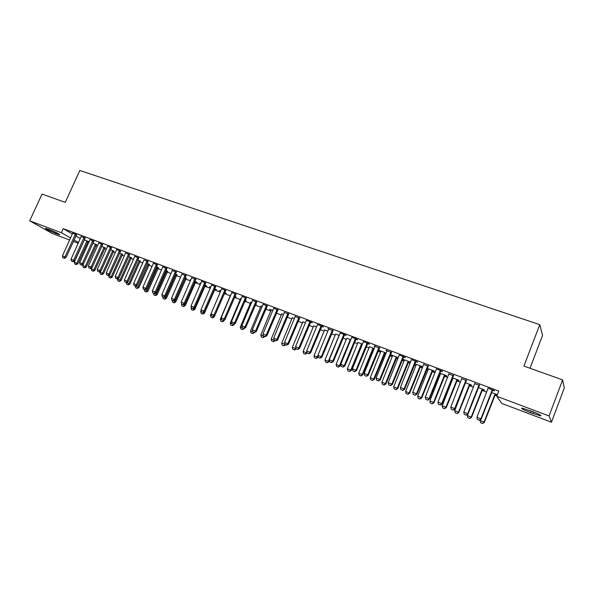 <?xml version="1.0" encoding="UTF-8"?>
<svg xmlns="http://www.w3.org/2000/svg" width="594" height="594" viewBox="0 0 594 594"><rect width="100%" height="100%" fill="white"/><g stroke="black" fill="none" stroke-linecap="round" stroke-linejoin="round"><path stroke-width="0.89" d="M87.578 242.226L88.684 242.642M96.057 245.411L97.468 245.938M104.626 248.626L106.333 249.265M113.276 251.871L115.295 252.628M122.015 255.153L124.346 256.029M130.843 258.472L133.494 259.467M139.761 261.82L142.738 262.934M148.767 265.199L152.079 266.446M157.87 268.622L161.516 269.988M167.062 272.067L171.057 273.574M176.351 275.557L180.702 277.19M185.736 279.083L190.444 280.851M195.218 282.64L200.297 284.548M204.796 286.241L210.261 288.29M214.479 289.879L220.322 292.07M224.28 293.555L230.309 295.819M234.474 297.386L240.288 299.569M244.78 301.255L250.378 303.356M255.205 305.168L260.573 307.187M265.741 309.125L270.886 311.056M276.396 313.127L281.311 314.969M287.169 317.174L291.847 318.926M298.069 321.265L302.502 322.928M309.095 325.408L313.276 326.975M320.248 329.588L324.168 331.066M331.526 333.828L335.187 335.202M342.938 338.112L346.332 339.389M354.477 342.448L357.603 343.622M366.156 346.829L369 347.898M373.047 349.421L373.797 349.703M377.977 351.269L380.531 352.227M384.593 353.757L385.736 354.187M389.939 355.761L392.196 356.608M396.272 358.137L397.824 358.724M402.041 360.306L403.994 361.041M408.093 362.578L410.053 363.313M414.285 364.902L415.934 365.518M420.047 367.07L422.438 367.961M426.685 369.557L428.007 370.055M432.142 371.606L434.964 372.668M439.233 374.272L440.236 374.643M444.379 376.202L447.653 377.435M451.937 379.039L452.598 379.291M456.764 380.858L460.491 382.254M469.297 385.558L473.492 387.132M481.986 390.325L486.657 392.077M494.824 395.144L496.933 395.938M78.237 243.265L73.359 241.416M69.639 240.013L52.257 233.442L29.7 220.82L61.36 232.714L70.567 237.964M530.011 368.258L542.56 335.358L539.768 324.658L79.848 170.471L65.258 202.368L42.033 194.082L29.7 220.82M539.768 324.658L523.923 366.082L562.622 379.9L564.3 388.001L551.447 422.215L501.767 403.43L496.792 396.302L549.064 415.941L551.447 422.215M96.473 244.721L92.872 243.072M85.076 238.038L81.215 236.575M113.692 251.18L110.551 249.703M102.584 244.579L98.73 242.827M131.267 257.766L128.594 256.467M120.448 251.255L116.565 249.487M149.191 264.493L147.015 263.372M138.684 258.063L134.771 256.281M167.486 271.354L165.83 270.418M157.306 265.021L153.356 263.224M186.167 278.356L185.046 277.621M176.321 272.126L172.297 270.626M205.234 285.506L206.757 286.078L204.678 284.979M200.668 283.709L199.814 283.16L200.75 283.509M195.745 279.388L191.691 277.866M224.703 292.805L226.255 293.391L224.732 292.5M220.664 291.29L219.238 290.444L220.775 291.015M215.6 286.798L211.546 284.957M245.122 300.46L246.168 300.854L245.225 300.215M240.615 298.455L241.246 298.693M235.885 294.379L231.801 292.515M266.075 308.323L266.513 308.486L266.127 308.219M260.9 306.059L262.177 306.534M256.615 302.123L252.495 300.245M281.638 313.832L283.583 314.56M277.821 310.046L273.663 308.145M302.829 321.77L305.472 322.765M299.502 318.146L295.27 316.565M324.495 329.893L327.873 331.162M321.688 326.433L323.396 327.071L322.505 326.388L317.456 324.502M346.651 338.201L350.794 339.753M344.379 334.912L346.116 335.565L345.3 334.897L340.11 332.959M374.138 348.849L373.515 348.611M369.32 346.696L374.265 348.552M367.612 343.592L369.379 344.253L368.622 343.607L363.305 341.624M398.218 357.737L390.793 354.744L392.396 356.103L381.905 382.246L385.424 383.62L396.332 356.823M398.173 357.863L396.74 357.321M391.401 352.48L385.989 350.46L387.05 350.49M420.515 366.238L422.297 366.906L421.718 366.342L414.753 363.728M416.246 364.285L414.709 363.84M415.755 361.583L417.582 362.266L416.973 361.664L411.367 359.57M444.854 375.371L446.666 376.047L446.161 375.505L439.701 373.077M440.548 373.396L439.582 373.388M440.711 370.901L442.567 371.599L442.04 371.027L436.278 368.874M469.78 384.712L471.614 385.402L471.198 384.882L465.265 382.662M466.275 380.457L461.783 378.779M495.307 394.29L497.178 394.988L496.836 394.498L491.468 392.486M492.485 390.251L494.408 390.963L494.052 390.444L487.971 388.179M496.792 396.302L498.804 391.082L63.216 228.66L72.379 233.977M75.824 235.974L80.346 238.595M479.299 385.32L474.784 383.635M482.469 389.471L484.318 390.169L483.939 389.664L478.281 387.54M453.415 375.653L448.938 373.982M457.246 380.012L459.065 380.695L458.605 380.167L452.405 377.843M452.91 378.029L452.279 378.155M428.155 366.216L423.722 364.56M432.618 370.775L434.407 371.45L433.865 370.894L427.153 368.377M428.326 368.815L427.049 368.644M403.504 357.001L405.316 357.677L404.67 357.068L399.138 355.004M408.561 361.753L410.32 362.414L409.712 361.835L402.576 359.162L404.195 360.528L393.681 386.843L397.245 388.231L408.182 361.263M379.44 348.01L374.094 346.02L375.104 346.027M386.189 353.059L379.143 350.378L380.732 351.73L370.255 377.702L373.737 379.061L384.63 352.435M386.085 353.326L385.061 352.94M355.932 339.233L357.677 339.887L356.89 339.226L351.641 337.266M357.922 342.426L362.459 344.126M332.967 330.65L327.895 328.757L328.72 328.705M335.506 334.021L339.271 335.432M310.528 322.267L312.229 322.898L311.308 322.208L306.318 320.344M313.602 325.809L316.609 326.938M288.602 314.078L284.385 312.503M292.174 317.783L294.468 318.636M267.159 306.066L263.023 304.173M271.176 310.239L269.631 309.333L272.817 310.528M246.191 298.233L242.092 296.361M255.539 304.373L256.281 304.648L255.613 304.195M250.705 302.235L251.656 302.591M225.683 290.57L221.614 288.714M234.808 296.599L236.152 297.104L234.927 296.324M205.621 283.071L201.589 281.237M214.917 289.137L216.454 289.716L214.649 288.721M210.595 287.511L209.474 286.783L210.707 287.244M185.981 275.735L181.942 274.228M195.649 281.912L197.163 282.477L194.81 281.281M190.837 279.945L190.258 279.581L190.897 279.819M166.766 268.555L162.801 266.751M176.782 274.836L175.386 274.005M147.943 261.523L143.874 260.001M158.294 267.901L156.378 266.877M129.522 254.64L125.594 253.022M140.184 261.108L137.756 259.897M111.472 247.898L107.603 246.139M122.438 254.455L119.528 253.066M93.785 241.29L89.954 239.545M105.041 247.936L101.671 246.369M76.455 234.816L72.654 233.086M89.041 241.862L84.17 239.813M89.011 241.921L87.986 241.535M55.665 233.42C49.205 230.776 45.812 229.076 45.486 228.319L49.458 229.648C55.977 232.313 59.378 234.021 59.667 234.756L55.665 233.42L56.081 232.514M74.027 239.939L78.571 242.53M562.622 379.9L549.064 415.941M63.216 228.66L61.36 232.714M531.868 411.293C539.114 414.159 542.018 415.696 540.592 415.897L530.591 412.652C523.425 409.808 520.544 408.286 521.926 408.071L531.868 411.293M477.39 419.475L479.425 420.3L477.39 419.475L476.923 417.278L487.949 388.543M492.292 389.79L480.902 418.829L481.192 419.134L479.425 420.3M492.723 389.954L481.192 419.134M476.923 417.278L480.902 418.829L479.38 420.248M480.605 419.52L480.19 420.597L484.058 422.104L495.129 393.852M482.58 423.485L480.643 422.728L482.625 423.529L484.058 422.104L484.34 422.393L495.537 394.008M480.19 420.597L480.643 422.728M482.625 423.529L484.34 422.393M464.241 414.345L466.26 415.161L464.241 414.345L463.773 412.162L474.806 383.264M479.076 384.853L467.701 413.691L468.027 414.003L466.26 415.161M479.536 385.031L468.027 414.003M463.773 412.162L467.701 413.691L466.208 415.109M451.262 409.281L453.259 410.09L451.262 409.281L450.787 407.113L461.805 378.408M466.023 379.982L454.662 408.62L455.019 408.947L453.259 410.09M466.513 380.167L455.019 408.947M450.787 407.113L454.662 408.62L453.2 410.038M467.99 414.025L467.381 415.6L471.205 417.092L482.254 389.033M469.75 418.466L467.834 417.716L469.802 418.518L471.205 417.092L471.51 417.389L482.692 389.196M467.381 415.6L467.834 417.716M469.802 418.518L471.51 417.389M465.429 382.722L454.729 410.662L458.509 412.132L469.535 384.266M457.076 413.506L455.182 412.771L457.128 413.558L458.509 412.132L458.843 412.444L470.003 384.437M454.729 410.662L455.182 412.771M457.128 413.558L458.843 412.444M438.439 404.276L440.414 405.078L438.439 404.276L437.964 402.116L448.96 373.611M453.125 375.163L441.795 403.608L442.174 403.942L440.414 405.078M453.653 375.363L442.174 403.942M437.964 402.116L441.795 403.608L440.347 405.019M425.772 399.331L427.732 400.126L425.772 399.331L425.289 397.186L436.256 369.23M440.392 370.411L429.076 398.663L429.492 399.005L427.732 400.126M440.941 370.619L429.492 399.005M425.289 397.186L429.076 398.663L427.658 400.074M452.895 378.378L442.226 405.784L445.96 407.239L456.972 379.551M444.55 408.613L442.686 407.878L444.609 408.665L445.96 407.239L446.324 407.558L457.469 379.737M442.226 405.784L442.686 407.878M444.609 408.665L446.324 407.558M440.525 373.737L429.87 400.965L433.561 402.405L444.557 374.896M432.18 403.772L430.338 403.051L432.246 403.823L433.561 402.405L433.954 402.732L445.077 375.096M429.87 400.965L430.338 403.051M432.246 403.823L433.954 402.732M413.253 394.453L415.199 395.24L413.253 394.453L412.778 392.315L423.745 364.196M427.806 365.711L416.52 393.77L416.958 394.126L415.199 395.24M428.393 365.926L416.958 394.126M412.778 392.315L416.52 393.77L415.124 395.181M428.304 369.156L417.664 396.198L421.317 397.624L432.284 370.3M419.951 398.99L418.131 398.277L420.025 399.049L421.317 397.624L421.733 397.958L432.833 370.508M417.664 396.198L418.131 398.277M420.025 399.049L421.733 397.958M400.891 389.627L402.821 390.406L400.891 389.627L400.415 387.503L411.345 359.919M415.384 361.07L404.106 388.944L404.581 389.308L402.821 390.406M415.986 361.293L404.581 389.308M400.415 387.503L404.106 388.944L402.739 390.347M416.223 364.627L405.605 391.491L409.207 392.901L420.158 365.756M407.87 394.268L406.066 393.562L407.944 394.319L409.207 392.901L409.652 393.243L420.738 365.971M405.605 391.491L406.066 393.562M407.944 394.319L409.652 393.243M388.684 384.867L390.585 385.64L388.684 384.867L388.201 382.751L399.109 355.353M403.103 356.482L391.847 384.17L392.344 384.548L390.585 385.64M403.734 356.719L392.344 384.548M388.201 382.751L391.847 384.17L390.503 385.573M395.931 389.597L394.149 388.899L396.005 389.657L397.245 388.231L397.72 388.587L408.776 361.486M393.681 386.843L394.149 388.899M396.005 389.657L397.72 388.587M376.611 380.153L378.504 380.925L376.611 380.153L376.136 378.051L387.021 350.831M390.971 351.952L379.737 379.455L380.264 379.841L378.504 380.925M391.624 352.197L380.264 379.841M376.136 378.051L379.737 379.455L378.415 380.858M384.125 384.979L382.365 384.288L384.207 385.038L385.424 383.62L385.922 383.984L396.963 357.061M381.905 382.246L382.365 384.288M384.207 385.038L385.922 383.984M364.694 375.505L366.565 376.262L364.694 375.505L364.211 373.411L375.081 346.369M378.979 347.475L367.768 374.799L368.317 375.193L366.565 376.262M379.663 347.735L368.317 375.193M364.211 373.411L367.768 374.799L366.468 376.195M372.46 380.42L370.723 379.737L372.549 380.479L373.737 379.061L374.257 379.432L385.276 352.68M370.255 377.702L370.723 379.737M372.549 380.479L374.257 379.432M352.91 370.908L354.759 371.658L352.91 370.908L352.428 368.829L363.276 341.966M367.129 343.05L355.947 370.196L356.519 370.597L354.759 371.658M367.842 343.317L356.519 370.597M352.428 368.829L355.947 370.196L354.67 371.592M369.29 347.03L358.746 373.21L362.184 374.554L373.054 348.099M360.929 375.905L359.214 375.237L361.018 375.972L362.184 374.554L362.726 374.933L373.73 348.351M358.746 373.21L359.214 375.237M361.018 375.972L362.726 374.933M341.26 366.364L343.102 367.107L341.26 366.364L340.778 364.293L351.611 337.607M355.42 338.677L344.26 365.652L344.854 366.06L343.102 367.107M356.155 338.951L344.854 366.06M346.621 338.528L336.115 364.382L340.065 366.09L340.785 364.322L344.26 365.652L342.998 367.04M357.892 342.753L347.364 368.77L350.764 370.099L361.612 343.807M349.532 371.45L347.832 370.782L349.628 371.517L350.764 370.099L351.329 370.485L362.31 344.067M347.364 368.77L347.832 370.782M349.628 371.517L351.329 370.485M329.752 361.872L331.578 362.615L329.752 361.872L329.269 359.816L340.08 333.301M343.852 334.355L332.707 361.152L333.331 361.575L331.578 362.615M344.609 334.637L333.331 361.575M329.269 359.816L332.707 361.152L331.474 362.548M338.261 367.04L336.583 366.387L338.365 367.107L339.471 365.689L350.304 339.568M336.115 364.382L336.583 366.387M338.365 367.107L340.065 366.09M318.377 357.44L320.188 358.167L318.377 357.44L317.894 355.39L328.682 329.039M332.41 330.086L321.295 356.712L321.941 357.135L320.188 358.167M333.189 330.375L321.941 357.135M317.894 355.39L321.295 356.712L320.077 358.1M335.476 334.348L324.992 360.038L328.311 361.338L339.122 335.38M327.123 362.682L325.46 362.036L327.227 362.748L328.311 361.338L328.928 361.746L329.432 360.506M324.992 360.038L325.46 362.036M327.227 362.748L328.928 361.746M307.135 353.051L308.925 353.779L307.135 353.051L306.653 351.009L317.419 324.829M321.102 325.868L310.009 352.316L310.677 352.754L308.925 353.779M321.903 326.165L310.677 352.754M306.653 351.009L310.009 352.316L308.813 353.705M324.465 330.219L313.988 355.747L317.278 357.031L317.916 355.479M316.105 358.375L314.464 357.737L316.208 358.442L317.278 357.031L317.916 357.447L318.213 356.719M313.988 355.747L314.464 357.737M316.208 358.442L317.916 357.447M296.02 348.715L297.794 349.435L296.02 348.715L295.53 346.688L306.281 320.671M309.927 321.688L298.856 347.98L299.547 348.418L297.794 349.435M310.751 322L299.547 348.418M295.53 346.688L298.856 347.98L297.683 349.361M313.565 326.128L303.118 351.507L306.363 352.777L306.816 351.693M305.212 354.113L303.586 353.482L305.323 354.187L306.363 352.777L307.12 352.97M303.118 351.507L303.586 353.482M305.323 354.187L307.024 353.192M285.031 344.423L286.791 345.144L285.031 344.423L284.548 342.411L295.307 316.231M298.879 317.567L287.83 343.688L288.543 344.134L286.791 345.144M299.718 317.879L288.543 344.134M284.548 342.411L287.83 343.688L286.672 345.069M302.792 322.089L292.359 347.312L295.574 348.567L295.834 347.936M294.438 349.903L292.835 349.279L294.557 349.977L295.574 348.567L296.309 348.856M292.359 347.312L292.835 349.279M294.557 349.977L296.25 348.99M274.168 340.191L275.913 340.897L274.168 340.191L273.678 338.179L284.422 312.169M287.956 313.483L276.93 339.441L277.665 339.902L275.913 340.897M288.818 313.81L277.665 339.902M273.678 338.179L276.93 339.441L275.794 340.822M292.137 318.094L281.727 343.161L284.979 344.216M283.791 345.738L282.202 345.114L283.902 345.812L284.905 344.401L285.662 344.698M281.727 343.161L282.202 345.114M283.902 345.812L285.603 344.832M263.432 335.996L265.162 336.701L263.432 335.996L262.942 333.999L273.626 308.472M277.153 309.452L266.149 335.246L266.906 335.714L265.162 336.701M278.037 309.778L266.906 335.714M262.942 333.999L266.149 335.246L265.035 336.62M273.255 341.617L271.681 341.001L273.374 341.691L274.346 340.288L275.126 340.585M281.601 314.144L271.206 339.055L274.287 340.258M271.206 339.055L271.681 341.001M273.374 341.691L275.067 340.726M252.806 331.853L254.522 332.551L252.806 331.853L252.316 329.863L262.986 304.492M266.468 305.464L255.494 331.103L256.266 331.571L254.522 332.551M267.374 305.799L256.266 331.571M252.316 329.863L255.494 331.103L254.395 332.469M262.83 337.541L261.278 336.939L262.956 337.615L263.914 336.211L264.709 336.523M271.213 309.92L260.803 335.001L263.55 336.07M260.803 335.001L261.278 336.939M262.956 337.615L264.649 336.657M242.307 327.754L244.008 328.445L242.307 327.754L241.817 325.779L252.457 300.564M255.91 301.522L244.958 326.997L245.753 327.48L244.008 328.445M256.831 301.863L245.753 327.48M241.817 325.779L244.958 326.997L243.874 328.371M252.524 333.509L250.995 332.915L252.65 333.59L253.586 332.187L254.403 332.506M260.87 306.37L250.512 330.984L252.933 331.927M250.512 330.984L250.995 332.915M252.65 333.59L254.343 332.64M231.92 323.708L233.613 324.391L231.92 323.708L231.43 321.74L242.055 296.673M245.463 297.616L234.533 322.943L235.35 323.426L233.613 324.391M246.406 297.973L235.35 323.426M231.43 321.74L234.533 322.943L233.472 324.309M243.384 328.207L244.149 328.66L244.312 328.282M240.941 329.009L242.463 329.603L240.941 329.009M250.668 302.539L240.332 327.012L242.434 327.829M240.332 327.012L240.815 328.928M242.463 329.603L244.149 328.66M243.377 328.2L242.33 329.529M221.651 319.698L223.322 320.374L221.651 319.698L221.161 317.738L231.757 292.827M235.135 293.763L224.228 318.933L225.059 319.423L223.322 320.374M236.093 294.119L225.059 319.423M221.161 317.738L224.228 318.933L223.188 320.3M233.286 324.265L234.066 324.725L234.392 323.953M230.88 325.074L232.38 325.661L230.88 325.074M240.577 298.76L230.264 323.084L232.046 323.782M230.264 323.084L230.747 324.992M232.38 325.661L234.066 324.725M233.271 324.257L232.247 325.579M211.494 315.733L213.149 316.409L211.494 315.733L211.004 313.788L221.577 289.026M224.918 289.946L214.033 314.969L214.887 315.466L213.149 316.409M225.891 290.31L214.887 315.466M211.004 313.788L214.033 314.969L213.008 316.327M223.292 320.366L224.094 320.834L224.584 319.691M220.916 321.176L222.408 321.755L220.916 321.176M230.598 295.018L220.307 319.193L221.777 319.772M220.307 319.193L220.782 321.094M222.408 321.755L224.094 320.834M223.277 320.359L222.267 321.681M201.448 311.813L203.089 312.481L201.448 311.813L200.95 309.875L211.509 285.261M214.813 286.174L203.957 311.041L204.826 311.546L203.089 312.481M215.808 286.546L204.826 311.546M200.95 309.875L203.957 311.041L202.948 312.399M224.465 293.124L224.903 292.567M212.4 317.82L210.929 317.241L212.541 317.901L213.394 316.498L214.219 316.981L214.865 315.473M211.048 313.966L210.447 315.355L211.627 315.808M210.447 315.355L210.929 317.241M212.541 317.901L214.219 316.981M191.506 307.937L193.139 308.598L191.506 307.937L191.016 306.007L201.544 281.541M204.819 282.44L193.986 307.165L194.869 307.67L193.139 308.598M205.828 282.818L194.869 307.67M191.016 306.007L193.986 307.165L192.991 308.516M203.096 312.481L204.455 313.172L215.117 288.892M202.636 314.003L201.18 313.432L202.777 314.078L203.883 312.058M201.128 310.558L200.698 311.546L201.581 311.895M200.698 311.546L201.18 313.432M202.777 314.078L204.455 313.172M181.675 304.098L183.294 304.759L181.675 304.098L181.185 302.183L191.736 277.554M194.929 278.749L184.118 303.326L185.024 303.838L183.294 304.759L184.355 305.175L184.912 303.898M195.953 279.128L185.024 303.838M181.185 302.183L184.118 303.326L183.145 304.677M193.147 308.598L194.795 309.4L205.427 285.261M192.968 310.224L191.528 309.66L193.117 310.298L194.349 307.952M191.313 307.172L191.053 307.781L191.647 308.019M191.053 307.781L191.528 309.66M193.117 310.298L194.795 309.4M171.956 300.304L173.559 300.958L171.956 300.304L171.458 298.396L181.987 273.916M185.15 275.096L174.361 299.524L175.282 300.044L173.559 300.958L174.881 301.477L185.35 277.74M186.189 275.482L175.282 300.044M171.458 298.396L174.361 299.524L173.403 300.876M183.412 306.482L181.987 305.925L183.553 306.563L184.355 305.175L185.231 305.665L195.842 281.675M181.504 304.061L181.987 305.925M183.553 306.563L185.231 305.665M162.333 296.555L163.922 297.2L162.333 296.555L161.835 294.654L172.342 270.315M175.468 271.48L164.709 295.767L165.644 296.295L163.922 297.2M176.529 271.874L165.644 296.295M161.835 294.654L164.709 295.767L163.766 297.111M173.945 302.784L172.535 302.227L174.094 302.866L174.881 301.477L175.772 301.975L186.36 278.118M172.535 302.227L172.097 300.386M174.094 302.866L175.772 301.975M152.814 292.842L154.388 293.481L152.814 292.842L152.316 290.949L162.756 267.048M165.897 267.909L155.16 292.055L156.111 292.582L154.388 293.481L156.222 294.193L166.647 270.73M166.966 268.302L156.111 292.582M152.316 290.949L155.16 292.055L154.232 293.391M163.929 297.2L165.503 297.817L175.95 274.213M164.583 299.116L163.187 298.574L164.738 299.205L165.503 297.817L166.409 298.322L176.967 274.599M162.704 296.725L163.187 298.574M164.738 299.205L166.409 298.322M143.392 289.167L144.958 289.805L143.392 289.167L142.894 287.281L153.319 263.521M156.422 264.367L145.708 288.372L146.681 288.907L144.958 289.805L147.037 290.607L157.432 267.278M157.507 264.776L146.681 288.907M142.894 287.281L145.708 288.372L144.802 289.716M155.316 295.493L153.935 294.951L155.472 295.582L156.222 294.193L157.143 294.706L167.679 271.116M153.452 293.117L153.935 294.951M155.472 295.582L157.143 294.706M134.073 285.528L135.625 286.159L134.073 285.528L133.576 283.65L143.971 260.031M147.045 260.87L136.36 284.734L137.34 285.276L135.625 286.159L137.942 287.065L148.322 263.855M148.144 261.278L137.34 285.276M133.576 283.65L136.36 284.734L135.462 286.07M146.146 291.906L144.78 291.372L146.302 291.996L147.037 290.607L147.973 291.127L158.487 267.671M144.297 289.545L144.78 291.372M146.302 291.996L147.973 291.127M124.851 281.927L126.396 282.558L124.851 281.927L124.354 280.064L134.727 256.578M137.771 257.402L127.109 281.133L128.104 281.682L126.396 282.558L128.943 283.553L139.293 260.476M138.877 257.826L128.104 281.682M124.354 280.064L127.109 281.133L126.225 282.469M137.066 288.357L135.714 287.83L137.229 288.446L137.942 287.065L138.892 287.585L149.376 264.256M135.232 286.004L135.714 287.83M137.229 288.446L138.892 287.585M115.726 278.371L117.256 278.994L115.726 278.371L115.229 276.507L125.624 252.866M128.586 253.972L117.954 277.569L118.963 278.118L117.256 278.994M129.707 254.41L118.963 278.118M115.229 276.507L117.954 277.569L117.085 278.905M128.081 284.845L126.745 284.318L128.245 284.927L128.943 283.553L129.908 284.073L140.362 260.885M126.262 282.506L126.745 284.318M128.245 284.927L129.908 284.073M106.69 274.844L108.212 275.468L106.69 274.844L106.192 272.995L116.521 249.777M119.505 250.579L108.895 274.049L109.92 274.599L108.212 275.468M120.627 251.024L109.92 274.599M106.192 272.995L108.895 274.049L108.041 275.371M117.441 278.898L120.033 280.078L130.361 257.128M119.186 281.363L117.857 280.843L119.349 281.452L120.033 280.078L121.013 280.606L131.445 257.544M117.382 279.039L117.857 280.843M119.349 281.452L121.013 280.606M97.75 271.361L99.257 271.97L97.75 271.361L97.253 269.513L107.559 246.428M110.514 247.223L99.926 270.56L100.965 271.116L99.257 271.97M111.65 247.676L100.965 271.116M97.253 269.513L99.926 270.56L99.087 271.881M108.776 275.178L108.583 275.609L111.212 276.633L121.518 253.816M110.38 277.918L109.066 277.405L110.551 278.007L111.212 276.633L112.207 277.168L122.609 254.239M108.583 275.609L109.066 277.405M110.551 278.007L112.207 277.168M88.907 267.909L90.399 268.518L88.907 267.909L88.409 266.075L98.686 243.109M101.611 243.896L91.053 267.1L92.1 267.664L90.399 268.518M102.755 244.357L92.1 267.664M88.409 266.075L91.053 267.1L90.229 268.421M100.2 271.495L99.881 272.215L102.487 273.225L112.763 250.534M101.663 274.51L100.364 274.005L101.834 274.599L102.487 273.225L103.49 273.767L113.862 250.965M99.881 272.215L100.364 274.005M101.834 274.599L103.49 273.767M80.145 264.493L81.63 265.095L80.145 264.493L79.648 262.667L89.909 239.835M92.798 240.607L82.269 263.684L83.331 264.248L81.63 265.095M93.956 241.075L83.331 264.248M79.648 262.667L82.269 263.684L81.452 264.998M91.706 267.864L91.268 268.852L93.845 269.854L104.099 247.282M93.035 271.139L91.751 270.634L93.206 271.228L93.845 269.854L94.854 270.396L105.205 247.728M91.268 268.852L91.751 270.634M93.206 271.228L94.854 270.396M71.48 261.108L72.951 261.709L71.48 261.108L70.983 259.288L81.259 236.301M84.081 237.355L73.574 260.298L74.651 260.87L72.951 261.709M85.246 237.83L74.651 260.87M70.983 259.288L73.574 260.298L72.772 261.612M83.301 264.263L82.729 265.518L85.284 266.52L95.515 244.067M84.489 267.797L83.212 267.293L84.66 267.887L85.284 266.52L86.308 267.062L96.636 244.52M82.729 265.518L83.212 267.293M84.66 267.887L86.308 267.062M62.897 257.759L64.36 258.353L62.897 257.759L62.4 255.947L72.609 233.368M75.445 234.133L64.969 256.95L66.053 257.521L64.36 258.353M76.619 234.615L66.053 257.521M62.4 255.947L64.969 256.95L64.182 258.256M84.229 240.125L74.287 262.229L76.812 263.209L87.021 240.882M76.032 264.486L74.77 263.996L76.203 264.575L76.812 263.209L77.851 263.758L88.15 241.342M74.287 262.229L74.77 263.996M76.203 264.575L77.851 263.758M533.011 413.565L533.62 411.969M530.591 412.652L531.199 411.041M57.143 233.977L57.492 233.212M491.847 390.444L492.107 390.815M492.055 390.072L492.322 390.451M478.63 385.499L478.927 385.885M478.838 385.135L479.135 385.521M465.577 380.62L465.904 381.014M465.793 380.264L466.112 380.657M469.624 384.912L469.312 384.533M469.416 385.261L469.111 384.89M452.687 375.802L453.044 376.21M452.895 375.445L453.252 375.846M439.954 371.042L440.34 371.458M440.161 370.686L440.548 371.102M457.083 380.205L456.749 379.826M456.883 380.554L456.548 380.175M444.698 375.564L444.334 375.17M444.498 375.905L444.134 375.519M427.376 366.342L427.791 366.765M427.583 365.986L427.999 366.409M432.462 370.968L432.068 370.567M432.254 371.317L431.868 370.916M414.954 361.694L415.392 362.125M415.154 361.345L415.6 361.776M420.359 366.431L419.943 366.023M420.158 366.773L419.743 366.364M402.673 357.105L403.14 357.551M402.881 356.756L403.348 357.202M408.405 361.946L407.959 361.531M408.204 362.288L407.759 361.872M390.54 352.576L391.038 353.022M390.748 352.227L391.246 352.673M396.592 357.514L396.116 357.091M396.391 357.848L395.923 357.425M378.556 348.091L379.076 348.552M378.757 347.75L379.284 348.203M384.912 353.133L384.415 352.702M384.712 353.467L384.214 353.036M366.706 343.666L367.255 344.126M366.914 343.325L367.456 343.785M373.359 348.797L372.846 348.359M373.166 349.131L372.646 348.693M355.004 339.285L355.576 339.761M355.205 338.944L355.776 339.419M361.946 344.52L361.404 344.067M361.753 344.847L361.204 344.401M343.436 334.964L344.03 335.439M343.636 334.622L344.23 335.105M350.601 340.236L350.096 339.827M350.453 340.6L349.896 340.162M331.994 330.687L332.618 331.177M332.195 330.353L332.818 330.836M320.693 326.462L321.332 326.96M320.894 326.128L321.532 326.618M309.519 322.282L310.179 322.787M309.719 321.955L310.38 322.453M298.47 318.154L299.153 318.666M298.671 317.827L299.354 318.332M287.548 314.07L288.253 314.59M287.741 313.743L288.454 314.256M276.745 310.038L277.48 310.558M276.945 309.712L277.673 310.231M266.067 306.044L266.817 306.571M266.268 305.717L267.01 306.244M255.509 302.094L256.281 302.628M255.702 301.774L256.474 302.309M245.07 298.195L245.857 298.73M245.263 297.869L246.05 298.411M234.741 294.334L235.543 294.876M234.934 294.015L235.736 294.557M224.525 290.518L225.349 291.06M224.718 290.199L225.542 290.748M214.419 286.739L215.266 287.296M214.612 286.419L215.451 286.976M204.425 283.004L205.286 283.561M204.618 282.685L205.479 283.249M194.542 279.306L195.419 279.871M194.728 278.994L195.604 279.559M205.093 285.677L204.529 285.313M204.908 285.981L204.388 285.647M184.764 275.653L185.655 276.217M184.949 275.341L185.84 275.913M195.508 282.083L194.691 281.556M195.329 282.388L194.542 281.883M175.089 272.037L175.995 272.609M175.275 271.725L176.18 272.297M186.026 278.527L185.157 277.977M185.848 278.824L184.979 278.282M165.511 268.458L166.439 269.037M165.696 268.146L166.624 268.726M176.641 275.007L175.757 274.45M176.463 275.304L175.579 274.755M156.044 264.917L156.979 265.496M156.229 264.612L157.165 265.191M167.352 271.517L166.454 270.961M167.174 271.814L166.275 271.258M146.666 261.412L147.624 261.999M146.852 261.108L147.809 261.694M158.16 268.072L157.247 267.508M157.982 268.369L157.068 267.805M137.392 257.945L138.365 258.538M137.578 257.64L138.55 258.234M149.057 264.657L148.129 264.092M148.879 264.954L147.951 264.382M128.215 254.514L129.202 255.108M128.401 254.21L129.381 254.811M140.05 261.278L139.107 260.707M139.872 261.568L138.929 261.004M119.127 251.114L120.129 251.715M119.312 250.817L120.315 251.418M131.133 257.93L130.175 257.358M130.955 258.227L129.997 257.648M110.142 247.757L111.152 248.359M110.321 247.46L111.33 248.062M122.305 254.618L121.339 254.039M122.126 254.908L121.161 254.336M101.24 244.431L102.265 245.04M101.425 244.134L102.45 244.743M113.565 251.344L112.585 250.757M113.387 251.626L112.407 251.047M92.434 241.134L93.473 241.751M92.612 240.845L93.652 241.454M104.908 248.092L103.92 247.512M104.737 248.381L103.742 247.795M83.717 237.875L84.764 238.491M83.895 237.585L84.942 238.201M96.339 244.884L95.337 244.29M96.169 245.166L95.159 244.579M75.082 234.652L76.143 235.269M75.26 234.363L76.329 234.979M87.86 241.699L86.843 241.105M87.682 241.981L86.665 241.387M540.592 415.897L540.792 415.355"/></g></svg>
